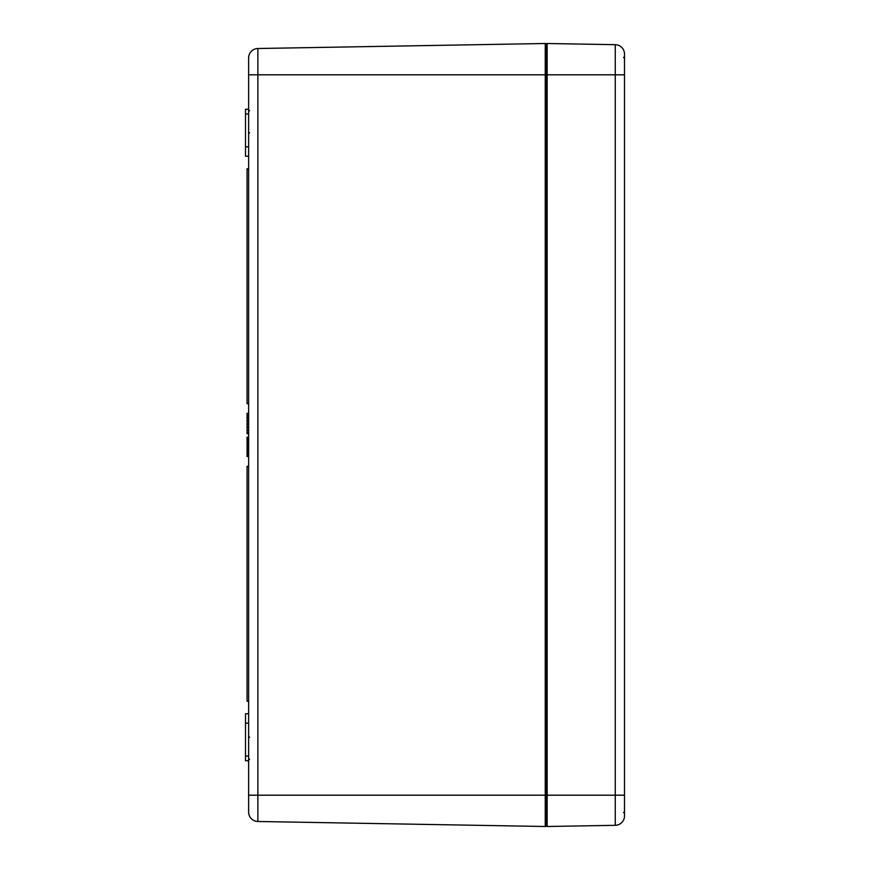 <?xml version="1.0" encoding="UTF-8"?>
<svg xmlns="http://www.w3.org/2000/svg" width="870" height="870" viewBox="0 0 870 870"><rect width="100%" height="100%" fill="white"/><g stroke="black" fill="none" stroke-linecap="round" stroke-linejoin="round"><path stroke-width="1.3" d="M545.24 43.5L545.24 74.809L248.635 74.809L248.635 57.909L248.635 812.091A9.396 9.396 0 0 0 257.868 821.487L257.868 48.513L545.24 43.5A0.935 0.935 0 0 1 546.186 44.435L546.186 74.809L546.186 44.435A0.935 0.935 0 0 0 545.24 43.5A0.935 0.935 0 0 1 546.186 44.435A0.935 0.935 0 0 1 547.143 43.5L615.264 44.685A9.396 9.396 0 0 1 624.497 54.081L624.497 813.363L624.497 795.191L615.264 795.191L615.264 825.315A9.396 9.396 0 0 0 624.497 815.919A9.396 9.396 0 0 1 615.264 825.315L547.143 826.5A0.935 0.935 0 0 1 546.186 825.565L546.186 74.809L546.186 825.565A0.935 0.935 0 0 1 545.24 826.5A0.935 0.935 0 0 0 546.186 825.565A0.935 0.935 0 0 0 547.143 826.5A0.935 0.935 0 0 1 546.186 825.565A0.935 0.935 0 0 1 545.24 826.5L257.868 821.487A9.396 9.396 0 0 1 248.635 812.091A9.396 9.396 0 0 0 257.868 821.487M248.635 57.909A9.396 9.396 0 0 1 257.868 48.513A9.396 9.396 0 0 0 248.635 57.909A9.396 9.396 0 0 1 257.868 48.513M248.635 446.364L247.069 446.364L247.069 447.137M248.635 427.54L247.069 427.54L247.069 433.641L248.635 433.641M248.635 433.434L247.069 433.434M248.635 415.729L247.069 415.729L247.069 421.069L248.635 421.069M248.635 446.397L247.069 446.397L247.069 456.511L248.635 456.511M248.635 447.397L247.069 447.397M248.635 450.584L247.069 450.584M248.635 453.661L247.069 453.661M248.635 454.162L247.069 454.162M248.635 432.618L247.069 432.618M248.635 415.893L247.069 415.893M248.635 420.308L247.069 420.308M248.635 420.634L247.069 420.634M248.635 168.769L247.069 168.769L247.069 403.68L248.635 403.68M248.635 466.32L247.069 466.32L247.069 701.231L248.635 701.231M248.635 421.569L247.069 421.569L247.069 427.54M248.635 426.648L247.069 426.648M248.635 437.208L247.069 437.208L247.069 445.364L248.635 445.364M248.635 438.208L247.069 438.208M248.635 441.405L247.069 441.405M248.635 444.472L247.069 444.472M248.635 444.983L247.069 444.983M248.635 413.337L247.069 413.337L247.069 415.729M248.635 427.464L247.069 427.464M248.635 109.261L245.503 109.261L245.503 156.241L248.635 156.241M248.635 146.845L245.503 146.845M248.635 713.759L245.503 713.759L245.503 760.739L248.635 760.739M248.635 723.155L245.503 723.155M615.264 44.685A9.396 9.396 0 0 1 624.497 54.081A9.396 9.396 0 0 0 615.264 44.685L615.264 74.809L624.497 74.809M615.264 825.315A9.396 9.396 0 0 0 624.497 815.919L624.497 795.191M547.143 43.5A0.935 0.935 0 0 0 546.186 44.435A0.935 0.935 0 0 1 547.143 43.5L547.143 74.809L615.264 74.809L615.264 795.191L545.24 795.191L545.24 826.5M248.635 795.191L545.24 795.191L545.24 74.809L547.143 74.809L547.143 826.5M248.635 449.029L247.069 449.029M248.635 452.411L247.069 452.411M248.635 430.084L247.069 430.084M248.635 417.937L247.069 417.937M248.635 424.114L247.069 424.114M248.635 439.839L247.069 439.839M248.635 443.221L247.069 443.221M248.635 454.64L247.069 454.64M248.635 113.959L245.503 113.959M248.635 756.041L245.503 756.041M249.581 110.827L248.635 109.881L249.581 110.827M249.581 132.751L248.635 133.686M249.581 737.249L248.635 736.314L249.581 737.249M249.581 759.173L248.635 760.119M545.251 64.63L546.186 63.684M545.251 84.988L546.186 85.923M545.251 102.997L546.186 102.051M545.251 140.581L546.186 141.516M545.251 785.012L546.186 784.077M545.251 805.37L546.186 806.316M545.251 729.419L546.186 728.484M545.251 767.003L546.186 767.949M623.551 812.417L624.497 813.363L623.551 812.417M623.551 57.583L624.497 56.637M547.132 783.446L546.186 782.511M547.132 806.936L546.186 807.882M547.132 63.064L546.186 62.118M547.132 86.554L546.186 87.489"/></g></svg>

